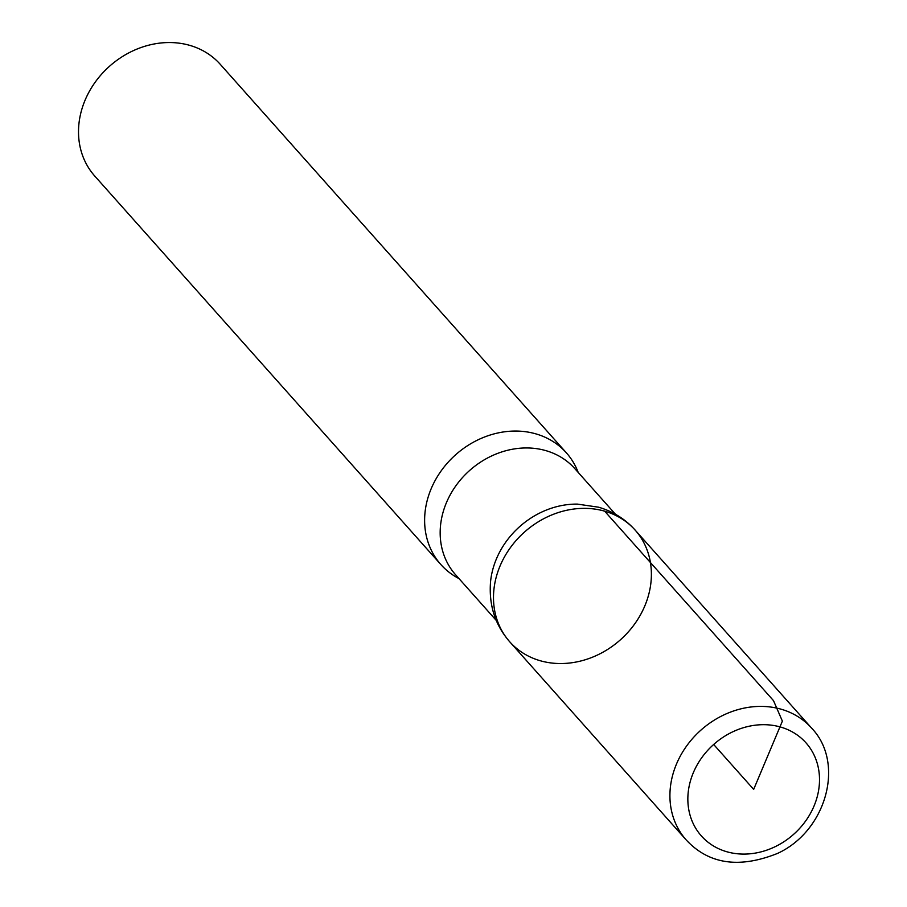 <?xml version="1.0" encoding="UTF-8"?>
<svg xmlns="http://www.w3.org/2000/svg" width="907" height="907" viewBox="0 0 907 907"><rect width="100%" height="100%" fill="white"/><g stroke="black" fill="none" stroke-linecap="round" stroke-linejoin="round"><path stroke-width="1.36" d="M578.19 472.422A84.011 72.163 138.3 0 0 566.342 452.797L220.231 64.284A84.011 72.163 138.3 0 0 189.722 45.35A84.011 72.163 138.3 0 0 95.53 81.709A84.011 72.163 138.3 0 0 94.77 176.06L440.881 564.573A84.011 72.163 138.3 0 0 458.999 578.598M577.408 504.111A79.816 68.558 138.3 0 0 490.574 581.478C488.669 604.89 495.063 624.991 509.734 641.793A83.966 72.129 -41.7 0 1 510.505 547.488A83.966 72.129 -41.7 0 1 604.64 511.163A83.966 72.129 138.3 0 0 510.482 547.522A83.966 72.129 138.3 0 0 509.768 641.839A83.966 72.129 138.3 0 0 620.445 639.775A83.966 72.129 138.3 0 0 635.127 530.073A83.966 72.129 138.3 0 0 604.64 511.163A83.966 72.129 -41.7 0 1 635.127 530.085C625.297 519.11 613.121 511.48 598.609 507.206L577.419 504.111M566.342 452.797A84.011 72.163 138.3 0 0 535.833 433.863A84.011 72.163 138.3 0 0 441.641 470.211A84.011 72.163 138.3 0 0 440.881 564.573M713.673 744.477L753.672 789.385L782.378 721.122L773.501 700.646L604.64 511.163M615.456 514.246L574.8 468.613A79.816 68.558 138.3 0 0 545.821 450.62A79.816 68.558 138.3 0 0 456.334 485.154A79.816 68.558 138.3 0 0 455.609 574.789L496.265 620.433M780.53 727.029A70.009 60.134 138.3 0 0 688.198 805.631A70.009 60.134 138.3 0 0 792.299 835.494A70.009 60.134 138.3 0 0 780.53 727.029M781.131 709.206A84.011 72.163 138.3 0 0 686.939 745.554A84.011 72.163 138.3 0 0 686.168 839.905C708.752 864.246 739.216 868.747 777.548 853.408C826.209 831.163 845.347 763.116 811.629 728.14A84.011 72.163 138.3 0 0 781.131 709.206M509.734 641.793L686.168 839.905M635.127 530.085L811.629 728.14"/></g></svg>
